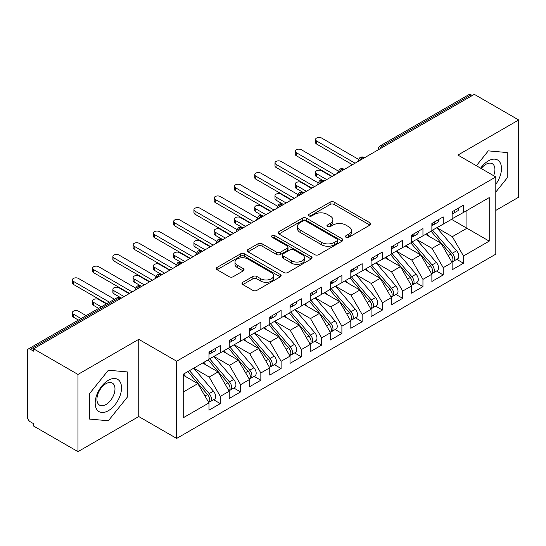 <?xml version="1.0" encoding="UTF-8"?>
<svg xmlns="http://www.w3.org/2000/svg" width="546" height="546" viewBox="0 0 546 546"><rect width="100%" height="100%" fill="white"/><g stroke="black" fill="none" stroke-linecap="round" stroke-linejoin="round"><path stroke-width="0.82" d="M346.007 237.292A1.972 1.14 0 0 0 348.792 237.292L369.929 225.089A2.812 1.624 0 0 0 370.748 223.942A2.812 1.624 0 0 0 369.929 222.795L334.125 202.122A2.812 1.624 0 0 0 330.146 202.122L309.009 214.325A1.972 1.14 0 0 0 308.435 215.131A1.972 1.14 0 0 0 309.009 215.929A1.972 1.14 0 0 0 311.793 215.929L314.53 214.353A9.002 5.194 0 0 1 327.259 214.353L330.241 216.08A9.002 5.194 0 0 1 332.883 219.751A9.002 5.194 0 0 1 330.241 223.423L327.511 225.007A1.972 1.14 0 0 0 326.931 225.805A1.972 1.14 0 0 0 327.511 226.61A1.972 1.14 0 0 0 330.296 226.61L333.026 225.034A9.002 5.194 0 0 1 345.761 225.034L348.744 226.754A9.002 5.194 0 0 1 351.378 230.432A9.002 5.194 0 0 1 348.744 234.104L346.007 235.688A1.972 1.14 0 0 0 345.434 236.486A1.972 1.14 0 0 0 346.007 237.292L346.007 235.688M242.827 282.282A2.812 1.624 0 0 0 242.001 283.429A2.812 1.624 0 0 0 242.827 284.575L252.873 290.376A2.812 1.624 0 0 0 256.845 290.376L280.316 276.822A2.812 1.624 0 0 0 281.142 275.675A2.812 1.624 0 0 0 280.316 274.529L244.519 253.856A2.812 1.624 0 0 0 240.54 253.856L217.069 267.41A2.812 1.624 0 0 0 216.243 268.557A2.812 1.624 0 0 0 217.069 269.704L229.204 276.713A2.812 1.624 0 0 0 233.176 276.713L243.223 270.912A2.812 1.624 0 0 0 244.048 269.765A2.812 1.624 0 0 0 243.223 268.612L237.21 265.138A7.528 4.348 0 0 1 235.005 262.066A7.528 4.348 0 0 1 239.646 258.053A7.528 4.348 0 0 1 247.85 258.995L271.417 272.604A7.528 4.348 0 0 1 273.621 275.675A7.528 4.348 0 0 1 268.98 279.689A7.528 4.348 0 0 1 260.776 278.747L256.845 276.481A2.812 1.624 0 0 0 252.873 276.481L242.827 282.282L242.827 284.575M495.802 210.408L518.7 197.188L518.7 119.97L474.324 94.349L33.579 348.812L33.579 351.153L30.337 349.276A4.3 2.484 -120 0 0 28.187 349.065A4.3 2.484 -120 0 0 27.3 351.03L27.3 416.55A4.3 2.484 -120 0 0 30.337 421.812L33.579 423.689L33.579 426.03L77.962 451.651L138.752 416.55L176.645 438.431L176.645 361.213L138.752 339.332L77.962 374.433L33.579 348.812M518.7 119.97L457.91 155.071L495.802 176.952L176.645 361.213M314.728 254.661A2.812 1.624 0 0 0 318.707 254.661L342.178 241.114A2.812 1.624 0 0 0 343.004 239.96A2.812 1.624 0 0 0 342.178 238.814L306.374 218.141A2.812 1.624 0 0 0 302.395 218.141L278.924 231.695A2.812 1.624 0 0 0 278.105 232.842A2.812 1.624 0 0 0 278.924 233.988L314.728 254.661M272.85 237.715A1.972 1.14 0 0 1 274.85 237.995L274.85 235.654L311.247 256.668A2.812 1.624 0 0 1 312.073 257.821A2.812 1.624 0 0 1 311.247 258.968L287.776 272.515A2.812 1.624 0 0 1 283.797 272.515L248 251.849L248 249.549A2.812 1.624 0 0 0 247.174 250.696A2.812 1.624 0 0 0 248 251.849M248 249.549L258.04 243.755A2.812 1.624 0 0 1 262.019 243.755L276.542 252.136A2.812 1.624 0 0 0 280.521 252.136L287.182 248.287A2.812 1.624 0 0 0 288.008 247.14A2.812 1.624 0 0 0 287.182 245.993L272.065 237.264A1.972 1.14 0 0 1 271.485 236.459A1.972 1.14 0 0 1 272.707 235.408A1.972 1.14 0 0 1 274.85 235.654M176.645 438.431L495.802 254.163L495.802 176.952M451.522 219.355L489.216 241.12L489.216 197.597L463.479 212.455L463.479 205.2L452.136 211.752L452.136 219.007L443.215 224.153L443.215 216.899L431.872 223.45L431.872 230.705L422.952 235.852L422.952 228.603L411.602 235.155L411.602 242.404L402.689 247.556L402.689 240.301L391.339 246.853L391.339 254.108L382.425 259.254L382.425 251.999L371.075 258.551L371.075 265.806L362.162 270.952L362.162 263.698L350.812 270.25L350.812 277.505L341.898 282.651L341.898 275.396L330.548 281.948L330.548 289.203L321.635 294.349L321.635 287.1L310.285 293.646L310.285 300.901L301.372 306.053L301.372 298.798L290.022 305.351L290.022 312.599L281.108 317.752L281.108 310.497L269.758 317.049L269.758 324.304L260.845 329.45L260.845 322.195L249.495 328.747L249.495 336.002L240.574 341.148L240.574 333.893L229.231 340.445L229.231 347.7L220.311 352.846L220.311 345.591L208.968 352.143L208.968 359.398L183.231 374.256L183.231 417.779L208.968 402.921L197.823 383.62L183.231 375.191M489.216 241.12L463.479 255.978L452.334 236.671L436.937 227.784M456.743 259.343L463.479 263.233L463.479 255.978M463.479 263.233L452.136 269.785L452.136 262.53L443.215 267.676L432.07 248.375L416.673 239.482M436.479 271.041L443.215 274.931L443.215 267.676M443.215 274.931L431.872 281.483L431.872 274.228L422.952 279.375L411.807 260.073L396.41 251.18L416.079 274.16L411.827 276.617A5.733 3.31 60 0 1 414.039 282.064A5.733 3.31 60 0 1 412.851 284.684A5.733 3.31 60 0 1 411.923 284.951M416.216 282.739L422.952 286.63L422.952 279.375M422.952 286.63L411.602 293.182L411.602 285.927L402.689 291.073L391.543 271.772L376.146 262.879M395.952 294.444L402.689 298.328L402.689 291.073M402.689 298.328L391.339 304.88L391.339 297.625L382.425 302.777L371.28 283.47L355.876 274.577M375.689 306.142L382.425 310.026L382.425 302.777M382.425 310.026L371.075 316.578L371.075 309.329L362.162 314.476L351.017 295.168L335.613 286.281M355.426 317.84L362.162 321.731L362.162 314.476M362.162 321.731L350.812 328.282L350.812 321.028L341.898 326.174L330.753 306.872L315.349 297.98M335.162 329.538L341.898 333.429L341.898 326.174M341.898 333.429L330.548 339.981L330.548 332.726L321.635 337.872L310.49 318.571L295.086 309.678M314.899 341.236L321.635 345.127L321.635 337.872M321.635 345.127L310.285 351.679L310.285 344.424L301.372 349.57L290.226 330.269L274.822 321.376L294.499 344.355L290.24 346.812A5.733 3.31 60 0 1 292.451 352.259A5.733 3.31 60 0 1 291.264 354.88A5.733 3.31 60 0 1 290.335 355.146M294.635 352.934L301.372 356.825L301.372 349.57M301.372 356.825L290.022 363.377L290.022 356.122L281.108 361.275L269.963 341.967L254.559 333.074M274.372 364.639L281.108 368.523L281.108 361.275M281.108 368.523L269.758 375.075L269.758 367.82L260.845 372.973L249.699 353.665L234.295 344.772M254.108 376.337L260.845 380.228L260.845 372.973M260.845 380.228L249.495 386.773L249.495 379.525L240.574 384.671L229.429 365.363L214.032 356.477M233.845 388.035L240.574 391.926L240.574 384.671M240.574 391.926L229.231 398.478L229.231 391.223L220.311 396.369L209.166 377.068L193.769 368.175M213.582 399.733L220.311 403.624L220.311 396.369M220.311 403.624L208.968 410.176L208.968 402.921M208.968 359.166L220.311 352.846M183.231 392.042L197.823 383.62M229.231 347.468L240.574 341.148M209.166 377.068L218.086 371.915L202.682 363.029M229.231 391.223L218.086 371.915M249.495 335.77L260.845 329.45M229.429 365.363L238.349 360.217L222.945 351.324M249.495 379.525L238.349 360.217M269.758 324.065L281.108 317.752M249.699 353.665L258.613 348.519L243.209 339.626M269.758 367.82L258.613 348.519M290.022 312.367L301.372 306.053M269.963 341.967L278.876 336.821L263.472 327.928M290.022 356.122L278.876 336.821M310.285 300.669L321.635 294.349M290.226 330.269L299.14 325.123L283.743 316.23M310.285 344.424L299.14 325.123M330.548 288.97L341.898 282.651M310.49 318.571L319.403 313.424L304.006 304.531M330.548 332.726L319.403 313.424M350.812 277.272L362.162 270.952M330.753 306.872L339.667 301.72L324.269 292.833M350.812 321.028L339.667 301.72M371.075 265.568L382.425 259.254M351.017 295.168L359.93 290.022L344.533 281.129M371.075 309.329L359.93 290.022M391.339 253.87L402.689 247.556M371.28 283.47L380.193 278.324L364.796 269.431M391.339 297.625L380.193 278.324M411.602 242.171L422.952 235.852M391.543 271.772L400.457 266.625L385.06 257.732M411.602 285.927L400.457 266.625M431.872 230.473L443.215 224.153M411.807 260.073L420.727 254.927L405.323 246.034M431.872 274.228L420.727 254.927M472.297 95.523L471.082 94.82L382.473 145.973L383.695 146.676M380.043 148.785A4.3 2.484 120 0 1 382.473 145.973A4.3 2.484 60 0 0 380.323 145.762L468.932 94.608A4.3 2.484 60 0 1 471.082 94.82M452.136 218.775L463.479 212.455M452.334 236.671L466.926 228.248L466.926 210.469L489.216 197.597M432.07 248.375L440.991 243.223L425.587 234.336M452.136 262.53L440.991 243.223M77.962 374.433L77.962 451.651M488.301 150.867L476.365 165.725L488.301 150.867L507.248 152.559L488.301 150.867M507.248 177.825L507.248 152.559L507.248 177.825L495.802 192.062L507.248 177.825M138.752 416.55L138.752 339.332M127.3 397.181L127.3 371.922L108.354 370.229L89.407 393.796L89.407 419.062L108.354 420.754L127.3 397.181L108.354 420.754L89.407 419.062L89.407 393.796L108.354 370.229L127.3 371.922L127.3 397.181M363.329 158.436L362.107 157.733A4.3 2.484 -120 0 0 359.964 157.521A4.3 2.484 -120 0 0 359.91 157.548L357.91 161.186A4.3 2.484 0 0 0 357.958 161.534M343.065 170.134L341.844 169.431A4.3 2.484 -120 0 0 339.701 169.219A4.3 2.484 -120 0 0 339.646 169.246L337.646 172.884A4.3 2.484 0 0 0 337.694 173.232M322.795 181.832L321.58 181.129A4.3 2.484 -120 0 0 319.43 180.917A4.3 2.484 -120 0 0 319.383 180.951L317.383 184.582A4.3 2.484 0 0 0 317.431 184.937M302.532 193.53L301.317 192.834A4.3 2.484 -120 0 0 299.167 192.615A4.3 2.484 -120 0 0 299.119 192.649L297.12 196.28A4.3 2.484 0 0 0 297.16 196.635M282.268 205.235L281.053 204.532A4.3 2.484 -120 0 0 278.904 204.32A4.3 2.484 -120 0 0 278.856 204.347L276.856 207.978A4.3 2.484 0 0 0 276.897 208.333M262.005 216.933L260.79 216.23A4.3 2.484 -120 0 0 258.64 216.018A4.3 2.484 -120 0 0 258.592 216.045L256.593 219.676A4.3 2.484 0 0 0 256.634 220.031M241.742 228.631L240.527 227.928A4.3 2.484 -120 0 0 238.377 227.716A4.3 2.484 -120 0 0 238.329 227.743L236.329 231.381A4.3 2.484 0 0 0 236.37 231.729M221.478 240.329L220.263 239.626A4.3 2.484 -120 0 0 218.113 239.414A4.3 2.484 -120 0 0 218.066 239.441L216.066 243.079A4.3 2.484 0 0 0 216.107 243.427M201.215 252.027L200 251.324A4.3 2.484 -120 0 0 197.85 251.112A4.3 2.484 -120 0 0 197.802 251.146L195.802 254.777A4.3 2.484 0 0 0 195.843 255.132M180.951 263.725L179.736 263.029A4.3 2.484 -120 0 0 177.587 262.81A4.3 2.484 -120 0 0 177.539 262.844L175.539 266.475A4.3 2.484 0 0 0 175.58 266.83M160.688 275.43L159.473 274.727A4.3 2.484 -120 0 0 157.323 274.515A4.3 2.484 -120 0 0 157.275 274.542L155.276 278.173A4.3 2.484 0 0 0 155.317 278.528M140.424 287.128L139.21 286.425A4.3 2.484 -120 0 0 137.06 286.213A4.3 2.484 -120 0 0 137.005 286.24L135.005 289.871A4.3 2.484 0 0 0 135.053 290.226M346.792 237.571L348.744 236.445A9.002 5.194 0 0 0 351.378 232.773L351.378 230.432M332.883 219.751L332.883 222.092A9.002 5.194 0 0 1 330.241 225.764L328.296 226.89M369.888 225.116L334.125 204.463A2.812 1.624 0 0 0 330.146 204.463L309.8 216.209M342.144 241.134L306.374 220.482A2.812 1.624 0 0 0 302.395 220.482L278.965 234.016M337.203 240.766A1.972 1.14 0 0 0 337.783 239.96A1.972 1.14 0 0 0 337.203 239.155L305.78 221.014A1.972 1.14 0 0 0 302.996 221.014L300.109 222.679A9.002 5.194 0 0 0 297.474 226.351A9.002 5.194 0 0 0 300.109 230.03L321.594 242.431A9.002 5.194 0 0 0 334.323 242.431L337.203 240.766L337.203 243.106A1.972 1.14 0 0 0 337.783 242.301L337.783 239.96M297.474 226.351L297.474 228.692A9.002 5.194 0 0 0 300.109 232.371L300.109 230.03M337.203 243.106L334.323 244.772A9.002 5.194 0 0 1 321.594 244.772L300.109 232.371M248.034 251.87L258.04 246.089L258.04 243.755M288.008 247.14L288.008 249.481A2.812 1.624 0 0 1 287.182 250.628L280.521 254.477A2.812 1.624 0 0 1 276.542 254.477L262.019 246.089A2.812 1.624 0 0 0 258.04 246.089M274.85 237.995L311.213 258.988M291.605 260.831A7.528 4.348 0 0 0 299.809 261.773A7.528 4.348 0 0 0 304.45 257.76A7.528 4.348 0 0 0 302.245 254.689L293.946 249.897A2.812 1.624 0 0 0 289.967 249.897L283.306 253.74A2.812 1.624 0 0 0 282.48 254.893A2.812 1.624 0 0 0 283.306 256.04L291.605 260.831L291.605 263.172A7.528 4.348 0 0 0 299.809 264.114A7.528 4.348 0 0 0 304.45 260.101L304.45 257.76M282.48 254.893L282.48 257.227A2.812 1.624 0 0 0 283.306 258.381L283.306 256.04M291.605 263.172L283.306 258.381M273.621 275.675L273.621 278.016A7.528 4.348 0 0 1 268.98 282.029A7.528 4.348 0 0 1 260.776 281.088L256.845 278.822A2.812 1.624 0 0 0 252.873 278.822L242.861 284.596M235.005 262.066L235.005 264.407A7.528 4.348 0 0 0 237.21 267.479L237.21 265.138M243.188 270.932L237.21 267.479M280.282 276.849L244.519 256.197A2.812 1.624 0 0 0 240.54 256.197L217.103 269.724M432.65 230.255L452.354 253.214A5.733 3.31 60 0 1 454.565 258.661A5.733 3.31 60 0 1 453.378 261.288L457.63 258.831A5.733 3.31 -120 0 0 458.817 256.204A5.733 3.31 -120 0 0 456.606 250.757L436.909 227.798M453.378 261.288A5.733 3.31 60 0 1 452.45 261.554M431.033 231.19L450.73 254.149A5.733 3.31 60 0 1 452.941 259.603A5.733 3.31 60 0 1 451.904 262.128M316.571 173.73L316.571 176.774A3.583 2.068 180 0 1 315.52 175.314L315.52 172.27A3.583 2.068 0 0 0 316.571 173.73L326.699 179.579M331.763 176.658L321.635 170.809A3.583 2.068 0 0 0 317.731 170.359A3.583 2.068 0 0 0 315.52 172.27M429.115 236.37L426.774 233.647M316.571 176.774L323.73 180.917A4.3 2.484 120 0 0 321.58 181.129A4.3 2.484 120 0 0 319.253 183.879M452.136 213.984A5.733 3.31 -120 0 0 452.941 211.643A5.733 3.31 -120 0 0 452.934 211.295M452.45 213.595A5.733 3.31 -120 0 0 453.378 213.329A5.733 3.31 -120 0 0 454.565 210.708A5.733 3.31 -120 0 0 454.552 210.353M458.811 207.896A5.733 3.31 60 0 1 458.817 208.251A5.733 3.31 60 0 1 457.63 210.872L453.378 213.329M358.367 159.255L321.635 138.049A3.583 2.068 -0 0 0 317.731 137.599A3.583 2.068 -0 0 0 315.52 139.51A3.583 2.068 -0 0 0 316.571 140.97L316.571 144.014A3.583 2.068 180 0 1 315.52 142.554L315.52 139.51M352.436 164.721L316.571 144.014M355.071 163.199L316.571 140.97M412.387 241.953L432.091 264.912A5.733 3.31 60 0 1 434.302 270.366A5.733 3.31 60 0 1 433.115 272.986L437.366 270.529A5.733 3.31 -120 0 0 438.554 267.909A5.733 3.31 -120 0 0 436.343 262.462L416.646 239.496M433.115 272.986A5.733 3.31 60 0 1 432.186 273.253M410.769 242.888L430.466 265.854A5.733 3.31 60 0 1 432.678 271.301A5.733 3.31 60 0 1 431.64 273.833M296.301 185.428L296.301 188.472A3.583 2.068 180 0 1 295.256 187.012L295.256 183.968A3.583 2.068 0 0 0 296.301 185.428L306.436 191.277M311.5 188.356L301.372 182.507A3.583 2.068 0 0 0 297.468 182.057A3.583 2.068 0 0 0 295.256 183.968M408.852 248.068L406.511 245.345M296.301 188.472L303.801 192.799M412.851 284.684L417.103 282.227A5.733 3.31 -120 0 0 418.291 279.607A5.733 3.31 -120 0 0 416.079 274.16M390.506 254.586L410.203 277.552A5.733 3.31 60 0 1 412.414 282.999A5.733 3.31 60 0 1 411.377 285.531M276.037 197.133L276.037 200.17A3.583 2.068 180 0 1 274.993 198.71L274.993 195.666A3.583 2.068 0 0 0 276.037 197.133L286.172 202.982M291.236 200.054L281.108 194.205A3.583 2.068 0 0 0 277.204 193.755A3.583 2.068 0 0 0 274.993 195.666M388.581 259.766L386.247 257.043M276.037 200.17L283.203 204.32A4.3 2.484 120 0 0 281.053 204.532A4.3 2.484 120 0 0 278.726 207.282M392.124 253.651L411.827 276.617M371.86 265.349L391.557 288.315A5.733 3.31 60 0 1 393.775 293.762A5.733 3.31 60 0 1 392.588 296.382L396.84 293.925A5.733 3.31 -120 0 0 398.027 291.305A5.733 3.31 -120 0 0 395.816 285.858L376.119 262.892M392.588 296.382A5.733 3.31 60 0 1 391.659 296.649M370.243 266.291L389.94 289.25A5.733 3.31 60 0 1 392.151 294.697A5.733 3.31 60 0 1 391.113 297.229M255.774 208.831L255.774 211.868A3.583 2.068 180 0 1 254.729 210.408L254.729 207.364A3.583 2.068 0 0 0 255.774 208.831L265.909 214.68M270.973 211.752L260.845 205.903A3.583 2.068 0 0 0 256.941 205.46A3.583 2.068 0 0 0 254.729 207.364M368.318 271.464L365.984 268.741M255.774 211.868L262.94 216.018A4.3 2.484 120 0 0 260.79 216.23A4.3 2.484 120 0 0 258.463 218.98M351.597 277.054L371.294 300.013A5.733 3.31 60 0 1 373.512 305.46A5.733 3.31 60 0 1 372.324 308.087L376.576 305.63A5.733 3.31 -120 0 0 377.764 303.003A5.733 3.31 -120 0 0 375.552 297.556L355.856 274.597M372.324 308.087A5.733 3.31 60 0 1 371.396 308.347M349.979 277.989L369.676 300.948A5.733 3.31 60 0 1 371.887 306.395A5.733 3.31 60 0 1 370.85 308.927M235.51 220.529L235.51 223.573A3.583 2.068 180 0 1 234.459 222.106L234.459 219.069A3.583 2.068 0 0 0 235.51 220.529L245.645 226.378M250.71 223.45L240.574 217.601A3.583 2.068 0 0 0 236.671 217.158A3.583 2.068 0 0 0 234.459 219.069M348.055 283.169L345.72 280.446M235.51 223.573L242.677 227.716A4.3 2.484 120 0 0 240.527 227.928A4.3 2.484 120 0 0 238.192 230.678M431.872 225.682A5.733 3.31 -120 0 0 432.678 223.341A5.733 3.31 -120 0 0 432.671 222.993M432.186 225.293A5.733 3.31 -120 0 0 433.115 225.027A5.733 3.31 -120 0 0 434.302 222.406A5.733 3.31 -120 0 0 434.288 222.058M438.547 219.601A5.733 3.31 60 0 1 438.554 219.949A5.733 3.31 60 0 1 437.366 222.57L433.115 225.027M338.104 170.953L301.372 149.747A3.583 2.068 -0 0 0 297.468 149.297A3.583 2.068 -0 0 0 295.256 151.208A3.583 2.068 -0 0 0 296.301 152.675L296.301 155.712A3.583 2.068 180 0 1 295.256 154.252L295.256 151.208M332.173 176.419L296.301 155.712M334.807 174.904L296.301 152.675M411.602 237.38A5.733 3.31 -120 0 0 412.414 235.039A5.733 3.31 -120 0 0 412.407 234.691M411.923 236.991A5.733 3.31 -120 0 0 412.851 236.725A5.733 3.31 -120 0 0 414.039 234.104A5.733 3.31 -120 0 0 414.025 233.756M418.284 231.299A5.733 3.31 60 0 1 418.291 231.647A5.733 3.31 60 0 1 417.103 234.275L412.851 236.725M317.84 182.657L281.108 161.445A3.583 2.068 -0 0 0 277.204 161.002A3.583 2.068 -0 0 0 274.993 162.913A3.583 2.068 -0 0 0 276.037 164.373L276.037 167.417A3.583 2.068 180 0 1 274.993 165.95L274.993 162.913M311.909 188.124L276.037 167.417M314.544 186.602L276.037 164.373M391.339 249.078A5.733 3.31 -120 0 0 392.151 246.737A5.733 3.31 -120 0 0 392.144 246.389M391.659 248.696A5.733 3.31 -120 0 0 392.588 248.43A5.733 3.31 -120 0 0 393.775 245.802A5.733 3.31 -120 0 0 393.762 245.454M398.02 242.997A5.733 3.31 60 0 1 398.027 243.345A5.733 3.31 60 0 1 396.84 245.973L392.588 248.43M297.577 194.356L260.845 173.143A3.583 2.068 -0 0 0 256.941 172.7A3.583 2.068 -0 0 0 254.729 174.611A3.583 2.068 -0 0 0 255.774 176.071L255.774 179.115A3.583 2.068 180 0 1 254.729 177.648L254.729 174.611M291.646 199.822L255.774 179.115M294.274 198.3L255.774 176.071M371.075 260.776A5.733 3.31 -120 0 0 371.887 258.442A5.733 3.31 -120 0 0 371.874 258.087M371.396 260.394A5.733 3.31 -120 0 0 372.324 260.128A5.733 3.31 -120 0 0 373.512 257.5A5.733 3.31 -120 0 0 373.498 257.152M377.757 254.695A5.733 3.31 60 0 1 377.764 255.043A5.733 3.31 60 0 1 376.576 257.671L372.324 260.128M277.313 206.054L240.574 184.848A3.583 2.068 -0 0 0 236.671 184.398A3.583 2.068 -0 0 0 234.459 186.309A3.583 2.068 -0 0 0 235.51 187.769L235.51 190.813A3.583 2.068 180 0 1 234.459 189.353L234.459 186.309M271.376 211.52L235.51 190.813M274.01 209.998L235.51 187.769M495.802 184.309A18.625 10.756 120 0 0 500.873 164.339A18.625 10.756 120 0 0 488.301 160.92A18.625 10.756 120 0 0 480.637 168.195M493.618 175.689A12.756 7.364 120 0 0 492.28 163.704A12.756 7.364 120 0 0 485.906 164.332A12.756 7.364 120 0 0 481.231 168.537M108.354 410.701A18.625 10.756 120 0 0 121.526 387.885A18.625 10.756 120 0 0 108.354 380.282A18.625 10.756 120 0 0 95.181 403.098A18.625 10.756 120 0 0 108.354 410.701M105.958 404.518A12.756 7.364 120 0 0 114.291 393.284A12.756 7.364 120 0 0 112.333 383.06A12.756 7.364 120 0 0 105.958 383.695A12.756 7.364 120 0 0 97.625 394.929A12.756 7.364 120 0 0 99.584 405.152A12.756 7.364 120 0 0 105.958 404.518M331.333 288.752L351.03 311.711A5.733 3.31 60 0 1 353.248 317.158A5.733 3.31 60 0 1 352.061 319.785L356.313 317.328A5.733 3.31 -120 0 0 357.5 314.701A5.733 3.31 -120 0 0 355.289 309.254L335.592 286.295M352.061 319.785A5.733 3.31 60 0 1 351.133 320.052M329.716 289.687L349.413 312.646A5.733 3.31 60 0 1 351.624 318.093A5.733 3.31 60 0 1 350.58 320.625M215.247 232.227L215.247 235.271A3.583 2.068 180 0 1 214.196 233.811L214.196 230.767A3.583 2.068 0 0 0 215.247 232.227L225.382 238.076M230.446 235.155L220.311 229.306A3.583 2.068 0 0 0 216.407 228.856A3.583 2.068 0 0 0 214.196 230.767M327.791 294.867L325.457 292.144M215.247 235.271L222.413 239.414A4.3 2.484 120 0 0 220.263 239.626A4.3 2.484 120 0 0 217.929 242.376M350.812 272.481A5.733 3.31 -120 0 0 351.624 270.14A5.733 3.31 -120 0 0 351.61 269.785M351.133 272.092A5.733 3.31 -120 0 0 352.061 271.826A5.733 3.31 -120 0 0 353.248 269.205A5.733 3.31 -120 0 0 353.235 268.85M357.487 266.393A5.733 3.31 60 0 1 357.5 266.748A5.733 3.31 60 0 1 356.313 269.369L352.061 271.826M257.05 217.752L220.311 196.546A3.583 2.068 -0 0 0 216.407 196.096A3.583 2.068 -0 0 0 214.196 198.007A3.583 2.068 -0 0 0 215.247 199.467L215.247 202.511A3.583 2.068 180 0 1 214.196 201.051L214.196 198.007M251.112 223.218L215.247 202.511M253.747 221.696L215.247 199.467M311.07 300.45L330.767 323.409A5.733 3.31 60 0 1 332.978 328.863A5.733 3.31 60 0 1 331.797 331.483L336.049 329.026A5.733 3.31 -120 0 0 337.237 326.406A5.733 3.31 -120 0 0 335.026 320.952L315.329 297.993M331.797 331.483A5.733 3.31 60 0 1 330.869 331.75M309.445 301.385L329.149 324.351A5.733 3.31 60 0 1 331.361 329.798A5.733 3.31 60 0 1 330.316 332.323M194.983 243.925L194.983 246.969A3.583 2.068 180 0 1 193.932 245.509L193.932 242.465A3.583 2.068 0 0 0 194.983 243.925L205.119 249.775M210.183 246.853L200.048 241.004A3.583 2.068 0 0 0 196.144 240.554A3.583 2.068 0 0 0 193.932 242.465M307.528 306.565L305.194 303.842M194.983 246.969L202.484 251.296M330.548 284.179A5.733 3.31 -120 0 0 331.361 281.838A5.733 3.31 -120 0 0 331.347 281.49M330.869 283.79A5.733 3.31 -120 0 0 331.797 283.524A5.733 3.31 -120 0 0 332.978 280.903A5.733 3.31 -120 0 0 332.971 280.555M337.223 278.098A5.733 3.31 60 0 1 337.237 278.446A5.733 3.31 60 0 1 336.049 281.067L331.797 283.524M236.787 229.45L200.048 208.244A3.583 2.068 -0 0 0 196.144 207.794A3.583 2.068 -0 0 0 193.932 209.705A3.583 2.068 -0 0 0 194.983 211.172L194.983 214.209A3.583 2.068 180 0 1 193.932 212.749L193.932 209.705M230.849 234.916L194.983 214.209M233.483 233.395L194.983 211.172M290.806 312.148L310.503 335.114A5.733 3.31 60 0 1 312.715 340.561A5.733 3.31 60 0 1 311.527 343.181L315.786 340.724A5.733 3.31 -120 0 0 316.973 338.104A5.733 3.31 -120 0 0 314.762 332.657L295.058 309.691M311.527 343.181A5.733 3.31 60 0 1 310.606 343.448M289.182 313.083L308.886 336.049A5.733 3.31 60 0 1 311.097 341.496A5.733 3.31 60 0 1 310.053 344.028M174.72 255.624L174.72 258.668A3.583 2.068 180 0 1 173.669 257.207L173.669 254.163A3.583 2.068 0 0 0 174.72 255.624L184.848 261.479M189.919 258.551L179.784 252.702A3.583 2.068 0 0 0 175.88 252.252A3.583 2.068 0 0 0 173.669 254.163M287.264 318.263L284.93 315.54M174.72 258.668L182.214 262.995M310.285 295.877A5.733 3.31 -120 0 0 311.097 293.536A5.733 3.31 -120 0 0 311.084 293.188M310.606 295.488A5.733 3.31 -120 0 0 311.527 295.222A5.733 3.31 -120 0 0 312.715 292.601A5.733 3.31 -120 0 0 312.708 292.253M316.96 289.796A5.733 3.31 60 0 1 316.973 290.144A5.733 3.31 60 0 1 315.786 292.765L311.527 295.222M216.516 241.155L179.784 219.942A3.583 2.068 -0 0 0 175.88 219.492A3.583 2.068 -0 0 0 173.669 221.403A3.583 2.068 -0 0 0 174.72 222.87L174.72 225.907A3.583 2.068 180 0 1 173.669 224.447L173.669 221.403M210.585 246.615L174.72 225.907M213.22 245.099L174.72 222.87M291.264 354.88L295.522 352.423A5.733 3.31 -120 0 0 296.71 349.802A5.733 3.31 -120 0 0 294.499 344.355M268.919 324.781L288.622 347.747A5.733 3.31 60 0 1 290.834 353.194A5.733 3.31 60 0 1 289.79 355.726M154.457 267.328L154.457 270.366A3.583 2.068 180 0 1 153.406 268.905L153.406 265.861A3.583 2.068 0 0 0 154.457 267.328L164.585 273.177M169.656 270.25L159.521 264.4A3.583 2.068 0 0 0 155.617 263.95A3.583 2.068 0 0 0 153.406 265.861M267.001 329.961L264.667 327.238M154.457 270.366L161.623 274.515A4.3 2.484 120 0 0 159.473 274.727A4.3 2.484 120 0 0 157.139 277.477M270.543 323.846L290.24 346.812M290.022 307.575A5.733 3.31 -120 0 0 290.834 305.234A5.733 3.31 -120 0 0 290.82 304.886M290.335 307.186A5.733 3.31 -120 0 0 291.264 306.927A5.733 3.31 -120 0 0 292.451 304.299A5.733 3.31 -120 0 0 292.444 303.951M296.696 301.494A5.733 3.31 60 0 1 296.71 301.842A5.733 3.31 60 0 1 295.522 304.47L291.264 306.927M196.253 252.853L159.521 231.64A3.583 2.068 -0 0 0 155.617 231.197A3.583 2.068 -0 0 0 153.406 233.108A3.583 2.068 -0 0 0 154.457 234.568L154.457 237.612A3.583 2.068 180 0 1 153.406 236.145L153.406 233.108M190.322 258.319L154.457 237.612M192.956 256.797L154.457 234.568M250.28 335.544L269.977 358.51A5.733 3.31 60 0 1 272.188 363.957A5.733 3.31 60 0 1 271 366.578L275.259 364.127A5.733 3.31 -120 0 0 276.447 361.5A5.733 3.31 -120 0 0 274.235 356.053L254.532 333.087M271 366.578A5.733 3.31 60 0 1 270.072 366.844M248.655 336.486L268.352 359.445A5.733 3.31 60 0 1 270.57 364.892A5.733 3.31 60 0 1 269.526 367.424M134.193 279.026L134.193 282.07A3.583 2.068 180 0 1 133.142 280.603L133.142 277.566A3.583 2.068 0 0 0 134.193 279.026L144.321 284.875M149.392 281.948L139.257 276.099A3.583 2.068 0 0 0 135.353 275.655A3.583 2.068 0 0 0 133.142 277.566M246.737 341.66L244.403 338.943M134.193 282.07L141.359 286.213A4.3 2.484 120 0 0 139.21 286.425A4.3 2.484 120 0 0 136.875 289.175M269.758 319.274A5.733 3.31 -120 0 0 270.57 316.933A5.733 3.31 -120 0 0 270.557 316.584M270.072 318.891A5.733 3.31 -120 0 0 271 318.625A5.733 3.31 -120 0 0 272.188 315.998A5.733 3.31 -120 0 0 272.181 315.649M276.433 313.192A5.733 3.31 60 0 1 276.447 313.541A5.733 3.31 60 0 1 275.259 316.168L271 318.625M175.989 264.551L139.257 243.345A3.583 2.068 -0 0 0 135.353 242.895A3.583 2.068 -0 0 0 133.142 244.806A3.583 2.068 -0 0 0 134.193 246.266L134.193 249.31A3.583 2.068 180 0 1 133.142 247.843L133.142 244.806M170.059 270.017L134.193 249.31M172.693 268.495L134.193 246.266M230.016 347.249L249.713 370.208A5.733 3.31 60 0 1 251.924 375.655A5.733 3.31 60 0 1 250.737 378.282L254.996 375.825A5.733 3.31 -120 0 0 256.183 373.198A5.733 3.31 -120 0 0 253.965 367.751L234.268 344.792M250.737 378.282A5.733 3.31 60 0 1 249.809 378.549M228.392 348.184L248.089 371.143A5.733 3.31 60 0 1 250.307 376.59A5.733 3.31 60 0 1 249.263 379.122M113.93 290.725L113.93 293.768A3.583 2.068 180 0 1 112.879 292.301L112.879 289.264A3.583 2.068 0 0 0 113.93 290.725L124.058 296.574M129.122 293.646L118.994 287.797A3.583 2.068 0 0 0 115.09 287.353A3.583 2.068 0 0 0 112.879 289.264M226.474 353.364L224.14 350.641M113.93 293.768L121.096 297.911A4.3 2.484 120 0 0 118.946 298.123L30.337 349.276M249.495 330.972A5.733 3.31 -120 0 0 250.307 328.637A5.733 3.31 -120 0 0 250.293 328.282M249.809 330.589A5.733 3.31 -120 0 0 250.737 330.323A5.733 3.31 -120 0 0 251.924 327.696A5.733 3.31 -120 0 0 251.918 327.347M256.17 324.89A5.733 3.31 60 0 1 256.183 325.239A5.733 3.31 60 0 1 254.996 327.866L250.737 330.323M155.726 276.249L118.994 255.043A3.583 2.068 -0 0 0 115.09 254.593A3.583 2.068 -0 0 0 112.879 256.504A3.583 2.068 -0 0 0 113.93 257.965L113.93 261.008A3.583 2.068 180 0 1 112.879 259.548L112.879 256.504M149.795 281.716L113.93 261.008M152.43 280.194L113.93 257.965M209.753 358.947L229.45 381.907A5.733 3.31 60 0 1 231.661 387.353A5.733 3.31 60 0 1 230.473 389.981L234.732 387.523A5.733 3.31 -120 0 0 235.92 384.896A5.733 3.31 -120 0 0 233.702 379.45L214.005 356.49M230.473 389.981A5.733 3.31 60 0 1 229.545 390.247M208.128 359.882L227.825 382.842A5.733 3.31 60 0 1 230.043 388.295A5.733 3.31 60 0 1 228.999 390.82M93.666 302.423L93.666 305.467A3.583 2.068 180 0 1 92.615 304.006L92.615 300.962A3.583 2.068 0 0 0 93.666 302.423L101.324 306.845M106.388 303.917L98.73 299.501A3.583 2.068 0 0 0 94.827 299.051A3.583 2.068 0 0 0 92.615 300.962M206.211 365.062L203.876 362.339M93.666 305.467L98.689 308.367M229.231 342.676A5.733 3.31 -120 0 0 230.043 340.335A5.733 3.31 -120 0 0 230.03 339.987M229.545 342.287A5.733 3.31 -120 0 0 230.473 342.021A5.733 3.31 -120 0 0 231.661 339.4A5.733 3.31 -120 0 0 231.647 339.046M235.906 336.589A5.733 3.31 60 0 1 235.92 336.943A5.733 3.31 60 0 1 234.732 339.564L230.473 342.021M135.463 287.947L98.73 266.741A3.583 2.068 -0 0 0 94.827 266.291A3.583 2.068 -0 0 0 92.615 268.202A3.583 2.068 -0 0 0 93.666 269.663L93.666 272.707A3.583 2.068 180 0 1 92.615 271.246L92.615 268.202M129.532 293.414L93.666 272.707M132.166 291.892L93.666 269.663M189.489 370.645L209.186 393.605A5.733 3.31 60 0 1 211.398 399.058A5.733 3.31 60 0 1 210.21 401.679L214.469 399.222A5.733 3.31 -120 0 0 215.656 396.601A5.733 3.31 -120 0 0 213.438 391.148L193.741 368.188M210.21 401.679A5.733 3.31 60 0 1 209.282 401.945M187.865 371.58L207.562 394.546A5.733 3.31 60 0 1 209.773 399.993A5.733 3.31 60 0 1 208.736 402.518M73.403 314.121L73.403 317.165A3.583 2.068 180 0 1 72.352 315.704L72.352 312.66A3.583 2.068 0 0 0 73.403 314.121L81.054 318.543M86.125 315.622L78.467 311.2A3.583 2.068 0 0 0 74.563 310.749A3.583 2.068 0 0 0 72.352 312.66M185.947 376.76L183.613 374.037M73.403 317.165L78.419 320.065M208.968 354.374A5.733 3.31 -120 0 0 209.773 352.033A5.733 3.31 -120 0 0 209.766 351.685M209.282 353.985A5.733 3.31 -120 0 0 210.21 353.719A5.733 3.31 -120 0 0 211.398 351.098A5.733 3.31 -120 0 0 211.384 350.75M215.643 348.293A5.733 3.31 60 0 1 215.656 348.641A5.733 3.31 60 0 1 214.469 351.262L210.21 353.719M114.489 299.242L78.467 278.44A3.583 2.068 -0 0 0 74.563 277.989A3.583 2.068 -0 0 0 72.352 279.9A3.583 2.068 -0 0 0 73.403 281.367L73.403 284.405A3.583 2.068 180 0 1 72.352 282.944L72.352 279.9M106.791 303.685L73.403 284.405M109.425 302.163L73.403 281.367M120.161 298.826L118.946 298.123A4.3 2.484 -120 0 0 116.796 297.911L28.187 349.065M364.585 157.705L364.257 157.521A4.3 2.484 120 0 0 362.107 157.733A4.3 2.484 120 0 0 359.78 160.483M378.18 149.863L378.18 149.481A4.3 2.484 0 0 0 378.221 149.836M344.321 169.41L343.994 169.219A4.3 2.484 120 0 0 341.844 169.431A4.3 2.484 120 0 0 339.516 172.181M303.794 192.806L303.467 192.615A4.3 2.484 120 0 0 301.317 192.834A4.3 2.484 120 0 0 298.99 195.577M202.477 251.303L202.15 251.112A4.3 2.484 120 0 0 200 251.324A4.3 2.484 120 0 0 197.666 254.074M182.207 263.001L181.886 262.81A4.3 2.484 120 0 0 179.736 263.029A4.3 2.484 120 0 0 177.402 265.779M348.744 236.445L348.744 234.104M327.511 226.61L327.511 225.007M330.241 225.764L330.241 223.423M309.009 215.929L309.009 214.325M330.146 204.463L330.146 202.122M334.125 204.463L334.125 202.122M369.929 225.089L369.929 222.795M278.924 233.988L278.924 231.695M302.395 220.482L302.395 218.141M306.374 220.482L306.374 218.141M342.178 241.114L342.178 238.814M321.594 244.772L321.594 242.431M334.323 244.772L334.323 242.431M262.019 246.089L262.019 243.755M276.542 254.477L276.542 252.136M280.521 254.477L280.521 252.136M287.182 250.628L287.182 248.287M311.247 258.968L311.247 256.668M252.873 278.822L252.873 276.481M256.845 278.822L256.845 276.481M260.776 281.088L260.776 278.747M243.223 270.912L243.223 268.612M217.069 269.704L217.069 267.41M240.54 256.197L240.54 253.856M244.519 256.197L244.519 253.856M280.316 276.822L280.316 274.529M450.73 254.149L448.157 255.637M456.606 250.757L452.354 253.214M430.466 265.854L427.893 267.335M436.343 262.462L432.091 264.912M410.203 277.552L407.63 279.04M389.94 289.25L387.367 290.738M395.816 285.858L391.557 288.315M369.676 300.948L367.096 302.436M375.552 297.556L371.294 300.013M349.413 312.646L346.833 314.134M355.289 309.254L351.03 311.711M329.149 324.351L326.569 325.832M335.026 320.952L330.767 323.409M308.886 336.049L306.306 337.537M314.762 332.657L310.503 335.114M288.622 347.747L286.043 349.235M268.352 359.445L265.779 360.933M274.235 356.053L269.977 358.51M248.089 371.143L245.516 372.631M253.965 367.751L249.713 370.208M227.825 382.842L225.252 384.329M233.702 379.45L229.45 381.907M207.562 394.546L204.989 396.027M213.438 391.148L209.186 393.605M364.257 157.521A4.3 4.3 0 0 0 359.964 157.521M380.323 145.762A4.3 4.3 0 0 0 378.18 149.481M343.994 169.219A4.3 4.3 0 0 0 339.701 169.219M357.91 161.186L357.91 161.561M323.73 180.917A4.3 4.3 0 0 0 319.43 180.917M337.646 172.884L337.646 173.259M303.467 192.615A4.3 4.3 0 0 0 299.167 192.615M317.383 184.582L317.383 184.958M283.203 204.32A4.3 4.3 0 0 0 278.904 204.32M297.12 196.28L297.12 196.656M262.94 216.018A4.3 4.3 0 0 0 258.64 216.018M276.856 207.978L276.856 208.36M242.677 227.716A4.3 4.3 0 0 0 238.377 227.716M256.593 219.676L256.593 220.058M222.413 239.414A4.3 4.3 0 0 0 218.113 239.414M236.329 231.381L236.329 231.757M202.15 251.112A4.3 4.3 0 0 0 197.85 251.112M216.066 243.079L216.066 243.455M181.886 262.81A4.3 4.3 0 0 0 177.587 262.81M195.802 254.777L195.802 255.153M161.623 274.515A4.3 4.3 0 0 0 157.323 274.515M175.539 266.475L175.539 266.851M141.359 286.213A4.3 4.3 0 0 0 137.06 286.213M155.276 278.173L155.276 278.556M121.096 297.911A4.3 4.3 0 0 0 116.796 297.911M135.005 289.871L135.005 290.254"/></g></svg>
